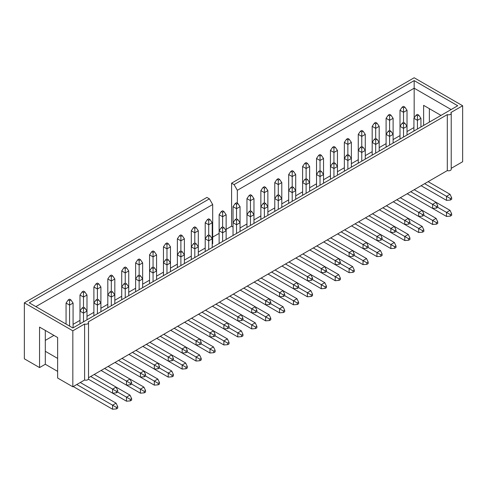 <?xml version="1.0" encoding="UTF-8"?>
<svg xmlns="http://www.w3.org/2000/svg" width="487" height="487" viewBox="0 0 487 487"><rect width="100%" height="100%" fill="white"/><g stroke="black" fill="none" stroke-linecap="round" stroke-linejoin="round"><path stroke-width="0.73" d="M88.524 377.735L447.309 170.59A2.605 1.504 0 0 0 449.921 170.596A2.605 1.504 0 0 0 451.224 169.293L451.224 113.307A2.605 1.504 0 0 0 450.871 112.552L462.65 105.752L462.65 161.733L451.224 168.332M57.63 371.38L45.303 364.264L39.55 367.582L39.55 327.1L57.63 337.534L57.63 378.022L72.831 386.794L84.61 379.994A2.605 1.504 0 0 0 87.216 380A2.605 1.504 0 0 0 88.524 378.697L88.524 322.717A2.605 1.504 0 0 0 88.171 321.962L447.309 114.609A2.605 1.504 0 0 0 449.921 114.615A2.605 1.504 0 0 0 451.224 113.307M212.222 244.011L212.685 243.743L212.685 204.528L209.398 198.836L206.932 197.412L24.35 302.823L24.35 358.803L39.55 367.582M240.048 227.946L246.952 223.965M253.964 219.911L260.868 215.93M267.874 211.882L274.778 207.894M281.79 203.846L288.694 199.865M295.706 195.817L302.61 191.829M309.622 187.781L316.526 183.794M323.532 179.746L330.436 175.764M337.448 171.716L344.352 167.729M351.364 163.681L358.268 159.693M365.274 155.645L372.178 151.664M379.19 147.616L386.094 143.628M393.106 139.58L400.01 135.593M407.022 131.545L413.926 127.564M226.132 229.34L231.587 226.193L233.036 227.027M212.685 237.102L219.126 233.389M45.303 340.383L53.929 335.403M73.074 324.348L79.978 320.361M86.99 316.313L93.894 312.331M100.906 308.283L107.81 304.296M114.822 300.248L121.726 296.26M128.732 292.212L135.636 288.231M142.648 284.183L149.552 280.195M156.564 276.147L163.468 272.16M170.474 268.112L177.378 264.131M184.39 260.082L191.294 256.095M198.306 252.047L205.21 248.06M57.63 358.408L45.303 351.291L45.303 364.264M84.61 379.994L84.61 324.013A2.605 1.504 0 0 0 87.216 324.019A2.605 1.504 0 0 0 88.524 322.717M45.303 330.417L45.303 351.291M231.587 226.193L231.587 183.179L234.052 184.603L237.339 190.295L414.169 88.202L414.169 80.611L457.719 105.752L72.831 327.97L29.281 302.823L209.398 198.836M234.052 184.603L414.169 80.611M447.309 170.59L447.309 114.609M212.685 204.528L35.855 306.621M423.617 125.445L423.617 105.356L441.009 115.401M429.37 108.68L429.37 122.121M414.169 117.939L414.169 88.202L451.145 109.551M237.339 203.201L237.339 190.295M24.35 302.823L72.831 330.813L72.831 386.794M84.61 324.013L72.831 330.813M231.587 183.179L414.169 77.762L462.65 105.752M416.111 115.133L417.426 115.894L418.741 115.133L417.426 114.372L416.111 115.133L413.926 118.292L413.926 131.04M421.127 185.711L446.518 200.37L446.518 196.322L424.634 183.684M417.426 129.018L417.426 120.319L413.926 118.292M417.426 115.894L417.426 120.319L420.932 118.292L420.932 126.991M450.353 198.532L450.353 200.054L451.668 199.293L451.668 197.777L450.353 198.532L446.518 196.322L450.025 194.295L428.14 181.663M451.668 197.777L450.025 194.295M450.353 200.054L446.518 200.37M418.741 115.133L420.932 118.292M402.201 123.168L403.516 123.923L404.831 123.168L403.516 122.407L402.201 123.168L400.01 126.328L400.01 139.075L400.01 110.263L403.516 112.284L403.516 122.407M446.518 216.435L450.353 216.118L451.668 215.357L451.668 213.842L450.353 214.603L446.518 212.387L446.518 216.435L407.211 193.741L432.602 208.399L432.602 204.351L410.718 191.72M403.516 137.048L403.516 128.355L400.01 126.328M403.516 123.923L403.516 128.355L407.022 126.328L407.022 110.263L403.516 112.284L403.516 107.858L404.831 107.097L403.516 106.343L402.201 107.097L403.516 107.858M436.437 206.567L436.437 208.083L437.752 207.328L437.752 205.806L436.437 206.567L432.602 204.351L436.108 202.33L414.224 189.693M407.022 135.027L407.022 126.328L404.831 123.168M437.752 205.806L436.108 202.33L450.025 210.366L451.668 213.842M436.437 208.083L432.602 208.399M388.285 131.198L389.6 131.959L390.915 131.198L389.6 130.437L388.285 131.198L386.094 134.363L386.094 147.104L386.094 118.292L389.6 120.319L389.6 130.437M432.602 224.47L436.437 224.154L437.752 223.393L437.752 221.877L436.437 222.632L432.602 220.422L432.602 224.47L393.295 201.776L418.686 216.435L418.686 212.387L396.802 199.749M389.6 145.083L389.6 136.384L386.094 134.363M389.6 131.959L389.6 136.384L393.106 134.363L393.106 118.292L389.6 120.319L389.6 115.894L390.915 115.133L389.6 114.372L388.285 115.133L389.6 115.894M422.521 214.603L422.521 216.118L423.836 215.357L423.836 213.842L422.521 214.603L418.686 212.387L422.192 210.366L400.308 197.728M393.106 143.056L393.106 134.363L390.915 131.198M423.836 213.842L422.192 210.366L436.108 218.395L437.752 221.877M422.521 216.118L418.686 216.435M374.369 139.233L375.684 139.988L376.999 139.233L375.684 138.472L374.369 139.233L372.178 142.393L372.178 155.14L372.178 126.328L375.684 128.355L375.684 138.472M418.686 232.5L422.521 232.183L423.836 231.428L423.836 229.907L422.521 230.668L418.686 228.452L418.686 232.5L379.385 209.812L404.776 224.47L404.776 220.422L382.892 207.785M375.684 153.119L375.684 144.42L372.178 142.393M375.684 139.988L375.684 144.42L379.19 142.393L379.19 126.328L375.684 128.355L375.684 123.923L376.999 123.168L375.684 122.407L374.369 123.168L375.684 123.923M408.611 222.632L408.611 224.154L409.926 223.393L409.926 221.877L408.611 222.632L404.776 220.422L408.283 218.395L386.398 205.764M379.19 151.092L379.19 142.393L376.999 139.233M409.926 221.877L408.283 218.395L422.192 226.431L423.836 229.907M408.611 224.154L404.776 224.47M360.459 147.263L361.774 148.024L363.089 147.263L361.774 146.508L360.459 147.263L358.268 150.428L358.268 163.175L358.268 134.363L361.774 136.384L361.774 146.508M404.776 240.535L408.611 240.219L409.926 239.458L409.926 237.942L408.611 238.703L404.776 236.487L404.776 240.535L365.469 217.841L390.86 232.5L390.86 228.452L368.976 215.82M361.774 161.148L361.774 152.455L358.268 150.428M361.774 148.024L361.774 152.455L365.274 150.428L365.274 134.363L361.774 136.384L361.774 131.959L363.089 131.198L361.774 130.437L360.459 131.198L361.774 131.959M394.695 230.668L394.695 232.183L396.01 231.428L396.01 229.907L394.695 230.668L390.86 228.452L394.367 226.431L372.482 213.793M365.274 159.127L365.274 150.428L363.089 147.263M396.01 229.907L394.367 226.431L408.283 234.46L409.926 237.942M394.695 232.183L390.86 232.5M346.543 155.298L347.858 156.059L349.173 155.298L347.858 154.537L346.543 155.298L344.352 158.464L344.352 171.205L344.352 142.393L347.858 144.42L347.858 154.537M390.86 248.571L394.695 248.254L396.01 247.493L396.01 245.978L394.695 246.732L390.86 244.523L390.86 248.571L351.553 225.877L376.944 240.535L376.944 236.487L355.06 223.85M347.858 169.184L347.858 160.485L344.352 158.464M347.858 156.059L347.858 160.485L351.364 158.464L351.364 142.393L347.858 144.42L347.858 139.988L349.173 139.233L347.858 138.472L346.543 139.233L347.858 139.988M380.779 238.703L380.779 240.219L382.094 239.458L382.094 237.942L380.779 238.703L376.944 236.487L380.45 234.46L358.566 221.828M351.364 167.157L351.364 158.464L349.173 155.298M382.094 237.942L380.45 234.46L394.367 242.496L396.01 245.978M380.779 240.219L376.944 240.535M332.627 163.334L333.942 164.089L335.257 163.334L333.942 162.573L332.627 163.334L330.436 166.493L330.436 179.24L330.436 150.428L333.942 152.455L333.942 162.573M376.944 256.6L380.779 256.284L382.094 255.529L382.094 254.007L380.779 254.768L376.944 252.552L376.944 256.6L337.643 233.912L363.034 248.571L363.034 244.523L341.144 231.885M333.942 177.219L333.942 168.52L330.436 166.493M333.942 164.089L333.942 168.52L337.448 166.493L337.448 150.428L333.942 152.455L333.942 148.024L335.257 147.263L333.942 146.508L332.627 147.263L333.942 148.024M366.863 246.732L366.863 248.254L368.178 247.493L368.178 245.978L366.863 246.732L363.034 244.523L366.534 242.496L344.65 229.864M337.448 175.192L337.448 166.493L335.257 163.334M368.178 245.978L366.534 242.496L380.45 250.531L382.094 254.007M366.863 248.254L363.034 248.571M318.711 171.363L320.026 172.124L321.341 171.363L320.026 170.608L318.711 171.363L316.526 174.529L316.526 187.276L316.526 158.464L320.026 160.485L320.026 170.608M363.034 264.636L366.863 264.319L368.178 263.558L368.178 262.043L366.863 262.803L363.034 260.588L363.034 264.636L323.727 241.942L349.118 256.6L349.118 252.552L327.234 239.921M320.026 185.249L320.026 176.55L316.526 174.529M320.026 172.124L320.026 176.55L323.532 174.529L323.532 158.464L320.026 160.485L320.026 156.059L321.341 155.298L320.026 154.537L318.711 155.298L320.026 156.059M352.953 254.768L352.953 256.284L354.268 255.529L354.268 254.007L352.953 254.768L349.118 252.552L352.625 250.531L330.74 237.893M323.532 183.228L323.532 174.529L321.341 171.363M354.268 254.007L352.625 250.531L366.534 258.56L368.178 262.043M352.953 256.284L349.118 256.6M304.801 179.399L306.116 180.16L307.431 179.399L306.116 178.638L304.801 179.399L302.61 182.564L302.61 195.305L302.61 166.493L306.116 168.52L306.116 178.638M349.118 272.671L352.953 272.355L354.268 271.594L354.268 270.078L352.953 270.833L349.118 268.623L349.118 272.671L309.811 249.977L335.202 264.636L335.202 260.588L313.318 247.95M306.116 193.284L306.116 184.585L302.61 182.564M306.116 180.16L306.116 184.585L309.622 182.564L309.622 166.493L306.116 168.52L306.116 164.089L307.431 163.334L306.116 162.573L304.801 163.334L306.116 164.089M339.037 262.803L339.037 264.319L340.352 263.558L340.352 262.043L339.037 262.803L335.202 260.588L338.709 258.56L316.824 245.929M309.622 191.257L309.622 182.564L307.431 179.399M340.352 262.043L338.709 258.56L352.625 266.596L354.268 270.078M339.037 264.319L335.202 264.636M290.885 187.434L292.2 188.189L293.515 187.434L292.2 186.673L290.885 187.434L288.694 190.594L288.694 203.341L288.694 174.529L292.2 176.55L292.2 186.673M335.202 280.701L339.037 280.384L340.352 279.629L340.352 278.107L339.037 278.868L335.202 276.653L335.202 280.701L295.895 258.007L321.286 272.671L321.286 268.623L299.402 255.985M292.2 201.314L292.2 192.621L288.694 190.594M292.2 188.189L292.2 192.621L295.706 190.594L295.706 174.529L292.2 176.55L292.2 172.124L293.515 171.363L292.2 170.608L290.885 171.363L292.2 172.124M325.121 270.833L325.121 272.355L326.436 271.594L326.436 270.078L325.121 270.833L321.286 268.623L324.792 266.596L302.908 253.958M295.706 199.293L295.706 190.594L293.515 187.434M326.436 270.078L324.792 266.596L338.709 274.631L340.352 278.107M325.121 272.355L321.286 272.671M276.969 195.464L278.284 196.224L279.599 195.464L278.284 194.709L276.969 195.464L274.778 198.629L274.778 211.376L274.778 182.564L278.284 184.585L278.284 194.709M321.286 288.736L325.121 288.42L326.436 287.659L326.436 286.143L325.121 286.904L321.286 284.688L321.286 288.736L281.985 266.042L307.376 280.701L307.376 276.653L285.492 264.021M278.284 209.349L278.284 200.65L274.778 198.629M278.284 196.224L278.284 200.65L281.79 198.629L281.79 182.564L278.284 184.585L278.284 180.16L279.599 179.399L278.284 178.638L276.969 179.399L278.284 180.16M311.211 278.868L311.211 280.384L312.526 279.629L312.526 278.107L311.211 278.868L307.376 276.653L310.883 274.631L288.998 261.994M281.79 207.328L281.79 198.629L279.599 195.464M312.526 278.107L310.883 274.631L324.792 282.661L326.436 286.143M311.211 280.384L307.376 280.701M263.059 203.499L264.374 204.26L265.689 203.499L264.374 202.738L263.059 203.499L260.868 206.665L260.868 219.406L260.868 190.594L264.374 192.621L264.374 202.738M307.376 296.772L311.211 296.455L312.526 295.694L312.526 294.178L311.211 294.933L307.376 292.724L307.376 296.772L268.069 274.078L293.46 288.736L293.46 284.688L271.576 272.05M264.374 217.385L264.374 208.686L260.868 206.665M264.374 204.26L264.374 208.686L267.874 206.665L267.874 190.594L264.374 192.621L264.374 188.189L265.689 187.434L264.374 186.673L263.059 187.434L264.374 188.189M297.295 286.904L297.295 288.42L298.61 287.659L298.61 286.143L297.295 286.904L293.46 284.688L296.967 282.661L275.082 270.029M267.874 215.357L267.874 206.665L265.689 203.499M298.61 286.143L296.967 282.661L310.883 290.696L312.526 294.178M297.295 288.42L293.46 288.736M249.143 211.535L250.458 212.289L251.773 211.535L250.458 210.774L249.143 211.535L246.952 214.694L246.952 227.441L246.952 198.629L250.458 200.65L250.458 210.774M293.46 304.801L297.295 304.485L298.61 303.73L298.61 302.208L297.295 302.969L293.46 300.753L293.46 304.801L254.153 282.107L279.544 296.772L279.544 292.717L257.66 280.086M250.458 225.414L250.458 216.721L246.952 214.694M250.458 212.289L250.458 216.721L253.964 214.694L253.964 198.629L250.458 200.65L250.458 196.224L251.773 195.464L250.458 194.709L249.143 195.464L250.458 196.224M283.379 294.933L283.379 296.455L284.694 295.694L284.694 294.172L283.379 294.933L279.544 292.717L283.05 290.696L261.166 278.059M253.964 223.393L253.964 214.694L251.773 211.535M284.694 294.172L283.05 290.696L296.967 298.732L298.61 302.208M283.379 296.455L279.544 296.772M235.227 219.564L236.542 220.325L237.857 219.564L236.542 218.809L235.227 219.564L233.036 222.729L233.036 235.477L233.036 206.665L236.542 208.686L236.542 218.809M279.544 312.837L283.379 312.52L284.694 311.759L284.694 310.243L283.379 310.998L279.544 308.788L279.544 312.837L240.243 290.142L265.634 304.801L265.634 300.753L243.743 288.121M236.542 233.45L236.542 224.75L233.036 222.729M236.542 220.325L236.542 224.75L240.048 222.729L240.048 206.665L236.542 208.686L236.542 204.26L237.857 203.499L236.542 202.738L235.227 203.499L236.542 204.26M269.463 302.969L269.463 304.485L270.778 303.73L270.778 302.208L269.463 302.969L265.634 300.753L269.134 298.732L247.25 286.094M240.048 231.428L240.048 222.729L237.857 219.564M270.778 302.208L269.134 298.732L283.05 306.761L284.694 310.243M269.463 304.485L265.634 304.801M221.311 227.599L222.626 228.36L223.941 227.599L222.626 226.839L221.311 227.599L219.126 230.759L219.126 243.506L219.126 214.694L222.626 216.721L222.626 226.839M265.634 320.866L269.463 320.556L270.778 319.795L270.778 318.273L269.463 319.034L265.634 316.818L265.634 320.866L226.327 298.178L251.718 312.837L251.718 308.788L229.834 296.151M222.626 241.485L222.626 232.786L219.126 230.759M222.626 228.36L222.626 232.786L226.132 230.759L226.132 214.694L222.626 216.721L222.626 212.289L223.941 211.535L222.626 210.774L221.311 211.535L222.626 212.289M255.553 310.998L255.553 312.52L256.868 311.759L256.868 310.243L255.553 310.998L251.718 308.788L255.225 306.761L233.34 294.13M226.132 239.458L226.132 230.759L223.941 227.599M256.868 310.243L255.225 306.761L269.134 314.797L270.778 318.273M255.553 312.52L251.718 312.837M207.401 235.635L208.716 236.39L210.031 235.635L208.716 234.874L207.401 235.635L205.21 238.794L205.21 251.542L205.21 222.729L208.716 224.75L208.716 234.874M251.718 328.902L255.553 328.585L256.868 327.824L256.868 326.308L255.553 327.069L251.718 324.853L251.718 328.902L212.411 306.207L237.802 320.866L237.802 316.818L215.918 304.186M208.716 249.514L208.716 240.822L205.21 238.794M208.716 236.39L208.716 240.822L212.222 238.794L212.222 222.729L208.716 224.75L208.716 220.325L210.031 219.564L208.716 218.809L207.401 219.564L208.716 220.325M241.637 319.034L241.637 320.549L242.952 319.795L242.952 318.273L241.637 319.034L237.802 316.818L241.308 314.797L219.424 302.159M212.222 247.493L212.222 238.794L210.031 235.635M242.952 318.273L241.308 314.797L255.225 322.832L256.868 326.308M241.637 320.549L237.802 320.866M193.485 243.664L194.8 244.425L196.115 243.664L194.8 242.903L193.485 243.664L191.294 246.83L191.294 259.571L191.294 230.759L194.8 232.786L194.8 242.903M237.802 336.937L241.637 336.62L242.952 335.86L242.952 334.344L241.637 335.099L237.802 332.889L237.802 336.937L198.495 314.243L223.886 328.902L223.886 324.853L202.002 312.216M194.8 257.55L194.8 248.851L191.294 246.83M194.8 244.425L194.8 248.851L198.306 246.83L198.306 230.759L194.8 232.786L194.8 228.36L196.115 227.599L194.8 226.839L193.485 227.599L194.8 228.36M227.721 327.069L227.721 328.585L229.036 327.824L229.036 326.308L227.721 327.069L223.886 324.853L227.392 322.832L205.508 310.195M198.306 255.523L198.306 246.83L196.115 243.664M229.036 326.308L227.392 322.832L241.308 330.862L242.952 334.344M227.721 328.585L223.886 328.902M179.569 251.7L180.884 252.461L182.199 251.7L180.884 250.939L179.569 251.7L177.378 254.859L177.378 267.607L177.378 238.794L180.884 240.822L180.884 250.939M223.886 344.966L227.721 344.65L229.036 343.895L229.036 342.373L227.721 343.134L223.886 340.918L223.886 344.966L184.585 322.278L209.976 336.937L209.976 332.889L188.092 320.251M180.884 265.585L180.884 256.886L177.378 254.859M180.884 252.461L180.884 256.886L184.39 254.859L184.39 238.794L180.884 240.822L180.884 236.39L182.199 235.635L180.884 234.874L179.569 235.635L180.884 236.39M213.811 335.099L213.811 336.62L215.126 335.86L215.126 334.344L213.811 335.099L209.976 332.889L213.483 330.862L191.598 318.23M184.39 263.558L184.39 254.859L182.199 251.7M215.126 334.344L213.483 330.862L227.392 338.897L229.036 342.373M213.811 336.62L209.976 336.937M165.659 259.729L166.974 260.49L168.289 259.729L166.974 258.974L165.659 259.729L163.468 262.895L163.468 275.642L163.468 246.83L166.974 248.851L166.974 258.974M209.976 353.002L213.811 352.685L215.126 351.924L215.126 350.409L213.811 351.17L209.976 348.954L209.976 353.002L170.669 330.308L196.06 344.966L196.06 340.918L174.176 328.287M166.974 273.615L166.974 264.922L163.468 262.895M166.974 260.49L166.974 264.922L170.474 262.895L170.474 246.83L166.974 248.851L166.974 244.425L168.289 243.664L166.974 242.903L165.659 243.664L166.974 244.425M199.895 343.134L199.895 344.65L201.21 343.895L201.21 342.373L199.895 343.134L196.06 340.918L199.567 338.897L177.682 326.26M170.474 271.594L170.474 262.895L168.289 259.729M201.21 342.373L199.567 338.897L213.483 346.933L215.126 350.409M199.895 344.65L196.06 344.966M151.743 267.765L153.058 268.526L154.373 267.765L153.058 267.004L151.743 267.765L149.552 270.93L149.552 283.671L149.552 254.859L153.058 256.886L153.058 267.004M196.06 361.037L199.895 360.721L201.21 359.96L201.21 358.444L199.895 359.199L196.06 356.989L196.06 361.037L156.753 338.343L182.144 353.002L182.144 348.954L160.26 336.316M153.058 281.65L153.058 272.951L149.552 270.93M153.058 268.526L153.058 272.951L156.564 270.93L156.564 254.859L153.058 256.886L153.058 252.461L154.373 251.7L153.058 250.939L151.743 251.7L153.058 252.461M185.979 351.17L185.979 352.685L187.294 351.924L187.294 350.409L185.979 351.17L182.144 348.954L185.65 346.927L163.766 334.295M156.564 279.623L156.564 270.93L154.373 267.765M187.294 350.409L185.65 346.927L199.567 354.962L201.21 358.444M185.979 352.685L182.144 353.002M137.827 275.8L139.142 276.555L140.457 275.8L139.142 275.039L137.827 275.8L135.636 278.96L135.636 291.707L135.636 262.895L139.142 264.922L139.142 275.039M182.144 369.067L185.979 368.75L187.294 367.995L187.294 366.474L185.979 367.235L182.144 365.019L182.144 369.067L142.843 346.379L168.234 361.037L168.234 356.989L146.344 344.352M139.142 289.686L139.142 280.987L135.636 278.96M139.142 276.555L139.142 280.987L142.648 278.96L142.648 262.895L139.142 264.922L139.142 260.49L140.457 259.729L139.142 258.974L137.827 259.729L139.142 260.49M172.063 359.199L172.063 360.721L173.378 359.96L173.378 358.444L172.063 359.199L168.234 356.989L171.734 354.962L149.85 342.331M142.648 287.659L142.648 278.96L140.457 275.8M173.378 358.444L171.734 354.962L185.65 362.998L187.294 366.474M172.063 360.721L168.234 361.037M123.911 283.83L125.226 284.591L126.541 283.83L125.226 283.075L123.911 283.83L121.726 286.995L121.726 299.742L121.726 270.93L125.226 272.951L125.226 283.075M168.234 377.102L172.063 376.786L173.378 376.025L173.378 374.509L172.063 375.27L168.234 373.054L168.234 377.102L128.927 354.408L154.318 369.067L154.318 365.019L132.434 352.387M125.226 297.715L125.226 289.016L121.726 286.995M125.226 284.591L125.226 289.016L128.732 286.995L128.732 270.93L125.226 272.951L125.226 268.526L126.541 267.765L125.226 267.004L123.911 267.765L125.226 268.526M158.153 367.235L158.153 368.75L159.468 367.995L159.468 366.474L158.153 367.235L154.318 365.019L157.825 362.998L135.94 350.36M128.732 295.694L128.732 286.995L126.541 283.83M159.468 366.474L157.825 362.998L171.734 371.027L173.378 374.509M158.153 368.75L154.318 369.067M110.001 291.865L111.316 292.626L112.631 291.865L111.316 291.104L110.001 291.865L107.81 295.031L107.81 307.772L107.81 278.96L111.316 280.987L111.316 291.104M154.318 385.138L158.153 384.821L159.468 384.06L159.468 382.545L158.153 383.299L154.318 381.09L154.318 385.138L115.011 362.444L140.402 377.102L140.402 373.054L118.518 360.417M111.316 305.751L111.316 297.052L107.81 295.031M111.316 292.626L111.316 297.052L114.822 295.031L114.822 278.96L111.316 280.987L111.316 276.555L112.631 275.8L111.316 275.039L110.001 275.8L111.316 276.555M144.237 375.27L144.237 376.786L145.552 376.025L145.552 374.509L144.237 375.27L140.402 373.054L143.909 371.027L122.024 358.395M114.822 303.724L114.822 295.031L112.631 291.865M145.552 374.509L143.909 371.027L157.825 379.063L159.468 382.545M144.237 376.786L140.402 377.102M96.085 299.901L97.4 300.656L98.715 299.901L97.4 299.14L96.085 299.901L93.894 303.06L93.894 315.807L93.894 286.995L97.4 289.016L97.4 299.14M140.402 393.167L144.237 392.851L145.552 392.096L145.552 390.574L144.237 391.335L140.402 389.119L140.402 393.167L101.095 370.479L126.486 385.138L126.486 381.09L104.602 368.452M97.4 313.78L97.4 305.087L93.894 303.06M97.4 300.656L97.4 305.087L100.906 303.06L100.906 286.995L97.4 289.016L97.4 284.591L98.715 283.83L97.4 283.075L96.085 283.83L97.4 284.591M130.321 383.299L130.321 384.821L131.636 384.06L131.636 382.545L130.321 383.299L126.486 381.09L129.992 379.063L108.108 366.425M100.906 311.759L100.906 303.06L98.715 299.901M131.636 382.545L129.992 379.063L143.909 387.098L145.552 390.574M130.321 384.821L126.486 385.138M82.169 307.93L83.484 308.691L84.799 307.93L83.484 307.175L82.169 307.93L79.978 311.096L79.978 323.843L79.978 295.031L83.484 297.052L83.484 307.175M126.486 401.203L130.321 400.886L131.636 400.125L131.636 398.609L130.321 399.37L126.486 397.155L126.486 401.203L88.372 379.196L112.576 393.167L112.576 389.119L90.692 376.488M83.484 321.816L83.484 313.117L79.978 311.096M83.484 308.691L83.484 313.117L86.99 311.096L86.99 295.031L83.484 297.052L83.484 292.626L84.799 291.865L83.484 291.104L82.169 291.865L83.484 292.626M116.411 391.335L116.411 392.851L117.726 392.096L117.726 390.574L116.411 391.335L112.576 389.119L116.083 387.098L94.198 374.46M86.99 319.795L86.99 311.096L84.799 307.93M117.726 390.574L116.083 387.098L129.992 395.127L131.636 398.609M116.411 392.851L112.576 393.167M450.025 210.366L446.518 212.387L437.752 207.328M450.353 214.603L450.353 216.118M404.831 107.097L407.022 110.263M402.201 107.097L400.01 110.263M436.108 218.395L432.602 220.422L423.836 215.357M436.437 222.632L436.437 224.154M390.915 115.133L393.106 118.292M388.285 115.133L386.094 118.292M422.192 226.431L418.686 228.452L409.926 223.393M422.521 230.668L422.521 232.183M376.999 123.168L379.19 126.328M374.369 123.168L372.178 126.328M408.283 234.46L404.776 236.487L396.01 231.428M408.611 238.703L408.611 240.219M363.089 131.198L365.274 134.363M360.459 131.198L358.268 134.363M394.367 242.496L390.86 244.523L382.094 239.458M394.695 246.732L394.695 248.254M349.173 139.233L351.364 142.393M346.543 139.233L344.352 142.393M380.45 250.531L376.944 252.552L368.178 247.493M380.779 254.768L380.779 256.284M335.257 147.263L337.448 150.428M332.627 147.263L330.436 150.428M366.534 258.56L363.034 260.588L354.268 255.529M366.863 262.803L366.863 264.319M321.341 155.298L323.532 158.464M318.711 155.298L316.526 158.464M352.625 266.596L349.118 268.623L340.352 263.558M352.953 270.833L352.953 272.355M307.431 163.334L309.622 166.493M304.801 163.334L302.61 166.493M338.709 274.631L335.202 276.653L326.436 271.594M339.037 278.868L339.037 280.384M293.515 171.363L295.706 174.529M290.885 171.363L288.694 174.529M324.792 282.661L321.286 284.688L312.526 279.629M325.121 286.904L325.121 288.42M279.599 179.399L281.79 182.564M276.969 179.399L274.778 182.564M310.883 290.696L307.376 292.724L298.61 287.659M311.211 294.933L311.211 296.455M265.689 187.434L267.874 190.594M263.059 187.434L260.868 190.594M296.967 298.732L293.46 300.753L284.694 295.694M297.295 302.969L297.295 304.485M251.773 195.464L253.964 198.629M249.143 195.464L246.952 198.629M283.05 306.761L279.544 308.788L270.778 303.73M283.379 310.998L283.379 312.52M237.857 203.499L240.048 206.665M235.227 203.499L233.036 206.665M269.134 314.797L265.634 316.818L256.868 311.759M269.463 319.034L269.463 320.556M223.941 211.535L226.132 214.694M221.311 211.535L219.126 214.694M255.225 322.832L251.718 324.853L242.952 319.795M255.553 327.069L255.553 328.585M210.031 219.564L212.222 222.729M207.401 219.564L205.21 222.729M241.308 330.862L237.802 332.889L229.036 327.824M241.637 335.099L241.637 336.62M196.115 227.599L198.306 230.759M193.485 227.599L191.294 230.759M227.392 338.897L223.886 340.918L215.126 335.86M227.721 343.134L227.721 344.65M182.199 235.635L184.39 238.794M179.569 235.635L177.378 238.794M213.483 346.933L209.976 348.954L201.21 343.895M213.811 351.17L213.811 352.685M168.289 243.664L170.474 246.83M165.659 243.664L163.468 246.83M199.567 354.962L196.06 356.989L187.294 351.924M199.895 359.199L199.895 360.721M154.373 251.7L156.564 254.859M151.743 251.7L149.552 254.859M185.65 362.998L182.144 365.019L173.378 359.96M185.979 367.235L185.979 368.75M140.457 259.729L142.648 262.895M137.827 259.729L135.636 262.895M171.734 371.027L168.234 373.054L159.468 367.995M172.063 375.27L172.063 376.786M126.541 267.765L128.732 270.93M123.911 267.765L121.726 270.93M157.825 379.063L154.318 381.09L145.552 376.025M158.153 383.299L158.153 384.821M112.631 275.8L114.822 278.96M110.001 275.8L107.81 278.96M143.909 387.098L140.402 389.119L131.636 384.06M144.237 391.335L144.237 392.851M98.715 283.83L100.906 286.995M96.085 283.83L93.894 286.995M129.992 395.127L126.486 397.155L117.726 392.096M130.321 399.37L130.321 400.886M84.799 291.865L86.99 295.031M82.169 291.865L79.978 295.031M68.259 299.901L69.574 300.656L70.889 299.901L69.574 299.14L68.259 299.901L66.068 303.06L66.068 324.062M73.269 386.544L112.576 409.238L116.411 408.922L117.726 408.161L117.726 406.645L116.083 403.163L80.282 382.496M69.574 326.089L69.574 305.087L66.068 303.06M112.576 409.238L112.576 405.19L76.776 384.517M117.726 406.645L116.411 407.4L116.411 408.922M116.411 407.4L112.576 405.19L116.083 403.163M73.074 327.824L73.074 303.06L69.574 305.087L69.574 300.656M70.889 299.901L73.074 303.06"/></g></svg>
